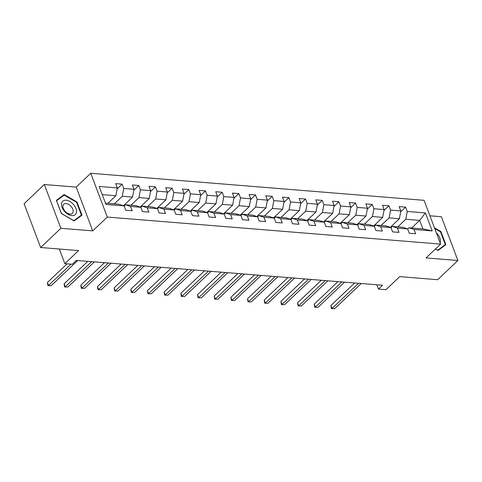 <?xml version="1.0" encoding="UTF-8"?>
<svg xmlns="http://www.w3.org/2000/svg" width="482" height="482" viewBox="0 0 482 482"><rect width="100%" height="100%" fill="white"/><g stroke="black" fill="none" stroke-linecap="round" stroke-linejoin="round"><path stroke-width="0.72" d="M44.332 184.522L24.1 203.729L40.645 247.507L60.877 228.305L92.731 230.89L107.299 217.063L90.761 173.279L76.192 187.106L44.332 184.522L60.877 228.305M107.299 217.063L440.614 244.097L424.07 200.319L90.761 173.279M440.614 244.097L426.046 257.924L457.9 260.509L441.355 216.725L429.92 215.797M457.9 260.509L437.668 279.711L399.717 276.632L385.955 289.694L378.478 289.086L382.521 285.248L76.361 260.413L72.318 264.25L64.835 263.648L78.59 250.586L40.645 247.507M105.468 203.157L119.102 204.266L124.127 205.922L125.76 210.242L132.176 210.761L130.544 206.447L140.804 207.278L142.437 211.592L148.848 212.116L147.221 207.796L157.481 208.628L159.114 212.948L165.525 213.466L163.892 209.152L174.159 209.983L175.791 214.297L182.202 214.821L180.569 210.501L190.83 211.333L192.463 215.653L198.879 216.171L197.246 211.857L207.507 212.689L209.14 217.008L215.556 217.527L213.924 213.207L224.184 214.038L225.817 218.358L232.234 218.876L230.601 214.562L240.861 215.394L242.494 219.714L248.905 220.232L247.278 215.912L257.539 216.743L259.171 221.063L265.582 221.581L263.949 217.268L274.216 218.099L275.849 222.419L282.259 222.937L280.626 218.617L290.893 219.449L292.52 223.768L298.936 224.287L297.304 219.973L307.564 220.804L309.197 225.124L315.614 225.642L313.981 221.322L324.241 222.154L325.874 226.474L332.291 226.992L330.658 222.678L340.919 223.509L342.551 227.829L348.968 228.348L347.335 224.028L357.596 224.859L359.229 229.179L365.639 229.697L364.012 225.383L374.273 226.215L375.906 230.535L382.316 231.053L380.684 226.733L390.95 227.564L392.577 231.884L398.994 232.402L397.361 228.088L407.621 228.92L409.254 233.24L415.671 233.758L414.038 229.438L432.209 230.914L425.413 212.93L419.689 220.388L405.796 219.262L397.777 226.865M124.127 205.922L105.956 204.452L99.159 186.462L117.331 187.938L115.698 183.618L122.115 184.142L117.162 188.836M425.413 212.93L407.242 211.453L405.609 207.133L399.198 206.615L400.831 210.935L390.565 210.104L388.932 205.784L382.521 205.26L384.154 209.58L373.887 208.748L372.261 204.428L365.844 203.91L367.477 208.23L357.216 207.399L355.583 203.079L349.167 202.554L350.8 206.874L340.539 206.043L338.906 201.723L332.49 201.205L334.122 205.525L323.862 204.687L322.229 200.373L315.812 199.849L317.445 204.169L307.185 203.338L305.552 199.018L299.141 198.5L300.768 202.82L290.507 201.982L288.875 197.668L282.464 197.144L284.097 201.464L273.83 200.633L272.197 196.313L265.787 195.794L267.42 200.114L257.153 199.277L255.526 194.963L249.11 194.439L250.742 198.759L240.482 197.927L238.849 193.607L232.432 193.089L234.065 197.409L223.805 196.572L222.172 192.258L215.755 191.734L217.388 196.053L207.127 195.222L205.495 190.902L199.084 190.384L200.711 194.704L190.45 193.866L188.817 189.553L182.407 189.028L184.04 193.348L173.773 192.517L172.14 188.197L165.73 187.679L167.362 191.999L157.096 191.161L155.469 186.847L149.052 186.323L150.685 190.643L140.425 189.812L138.792 185.492L132.375 184.974L134.008 189.293L123.747 188.456L122.115 184.142M140.804 207.278L135.779 205.615L125.519 204.784L124.175 206.055M114.282 203.874L122.295 196.264L132.562 197.096L123.482 205.712M125.519 204.784L130.544 206.447M123.747 188.456L122.295 196.264M134.008 189.293L132.562 197.096M157.481 208.628L152.457 206.971L142.19 206.133L140.852 207.405M130.959 205.224L138.973 197.614L149.233 198.451L140.16 207.061M142.19 206.133L147.221 207.796M140.425 189.812L138.973 197.614M150.685 190.643L149.233 198.451M174.159 209.983L169.128 208.32L158.867 207.489L157.53 208.76M147.637 206.579L155.65 198.97L165.91 199.801L156.837 208.417M158.867 207.489L163.892 209.152M157.096 191.161L155.65 198.97M167.362 191.999L165.91 199.801M190.83 211.333L185.805 209.676L175.544 208.839L174.207 210.11M164.308 207.929L172.327 200.319L182.588 201.157L173.514 209.766M175.544 208.839L180.569 210.501M173.773 192.517L172.327 200.319M184.04 193.348L182.588 201.157M207.507 212.689L202.482 211.026L192.222 210.194L190.884 211.465M180.985 209.284L189.004 201.675L199.265 202.506L190.191 211.122M192.222 210.194L197.246 211.857M190.45 193.866L189.004 201.675M200.711 194.704L199.265 202.506M224.184 214.038L219.159 212.381L208.899 211.544L207.561 212.815M197.662 210.634L205.675 203.024L215.942 203.862L206.862 212.472M208.899 211.544L213.924 213.207M207.127 195.222L205.675 203.024M217.388 196.053L215.942 203.862M240.861 215.394L235.837 213.731L225.576 212.899L224.232 214.171M214.339 211.99L222.353 204.38L232.619 205.212L223.54 213.827M225.576 212.899L230.601 214.562M223.805 196.572L222.353 204.38M234.065 197.409L232.619 205.212M257.539 216.743L252.514 215.086L242.247 214.255L240.91 215.52M231.017 213.339L239.03 205.736L249.29 206.567L240.217 215.177M242.247 214.255L247.278 215.912M240.482 197.927L239.03 205.736M250.742 198.759L249.29 206.567M274.216 218.099L269.191 216.436L258.924 215.605L257.587 216.876M247.694 214.695L255.707 207.085L265.968 207.917L256.894 216.532M258.924 215.605L263.949 217.268M257.153 199.277L255.707 207.085M267.42 200.114L265.968 207.917M290.893 219.449L285.862 217.792L275.602 216.96L274.264 218.226M264.365 216.044L272.384 208.441L282.645 209.272L273.571 217.882M275.602 216.96L280.626 218.617M273.83 200.633L272.384 208.441M284.097 201.464L282.645 209.272M307.564 220.804L302.539 219.141L292.279 218.31L290.941 219.581M281.042 217.4L289.061 209.791L299.322 210.622L290.248 219.238M292.279 218.31L297.304 219.973M290.507 201.982L289.061 209.791M300.768 202.82L299.322 210.622M324.241 222.154L319.217 220.497L308.956 219.665L307.618 220.931M297.719 218.75L305.739 211.146L315.999 211.978L306.92 220.587M308.956 219.665L313.981 221.322M307.185 203.338L305.739 211.146M317.445 204.169L315.999 211.978M340.919 223.509L335.894 221.847L325.633 221.015L324.29 222.286M314.397 220.105L322.41 212.496L332.676 213.327L323.597 221.943M325.633 221.015L330.658 222.678M323.862 204.687L322.41 212.496M334.122 205.525L332.676 213.327M357.596 224.859L352.571 223.202L342.304 222.371L340.967 223.636M331.074 221.455L339.087 213.851L349.348 214.683L340.274 223.293M342.304 222.371L347.335 224.028M340.539 206.043L339.087 213.851M350.8 206.874L349.348 214.683M374.273 226.215L369.248 224.552L358.982 223.72L357.644 224.992M347.751 222.811L355.764 215.201L366.025 216.032L356.951 224.648M358.982 223.72L364.012 225.383M357.216 207.399L355.764 215.201M367.477 208.23L366.025 216.032M390.95 227.564L385.919 225.907L375.659 225.076L374.321 226.341M364.422 224.16L372.441 216.557L382.702 217.388L373.628 225.998M375.659 225.076L380.684 226.733M373.887 208.748L372.441 216.557M384.154 209.58L382.702 217.388M407.621 228.92L402.597 227.257L392.336 226.426L390.998 227.697M381.099 225.516L389.119 217.906L399.379 218.738L390.306 227.353M392.336 226.426L397.361 228.088M390.565 210.104L389.119 217.906M400.831 210.935L399.379 218.738M432.209 230.914L422.907 228.908L409.013 227.781L407.676 229.046M411.676 227.992L419.689 220.388L422.907 228.908M409.013 227.781L414.038 229.438M407.242 211.453L405.796 219.262M59.31 249.025L64.835 263.648M376.852 284.784L378.478 289.086M107.866 203.35L115.885 195.746L102.25 194.638M117.331 187.938L115.885 195.746M405.609 207.133L400.663 211.833M388.932 205.784L383.985 210.477M372.261 204.428L367.308 209.128M355.583 203.079L350.631 207.772M338.906 201.723L333.954 206.423M322.229 200.373L317.283 205.067M305.552 199.018L300.605 203.717M288.875 197.668L283.928 202.362M272.197 196.313L267.251 201.012M255.526 194.963L250.574 199.656M238.849 193.607L233.897 198.307M222.172 192.258L217.225 196.951M205.495 190.902L200.548 195.602M188.817 189.553L183.871 194.246M172.14 188.197L167.194 192.896M155.469 186.847L150.517 191.541M138.792 185.492L133.839 190.191M435.475 248.971L438.042 250.459L445.868 244.705L440.885 231.517L434.451 227.787M92.731 230.89L76.192 187.106M61.353 213.514L74.156 220.943L81.982 215.189L76.999 202L64.19 194.571L56.37 200.331L61.353 213.514M440.494 231.89L440.885 231.517M61.576 197.054L64.19 194.571M76.608 202.374L76.999 202M354.644 282.982L330.923 305.498L332.038 308.456L358.542 283.302M334.713 308.673L331.453 308.631L334.713 308.673L361.217 283.518M331.453 308.631L330.923 305.498M440.108 242.759A9.188 5.639 46.5 0 0 440.367 241.759A9.188 5.639 46.5 0 0 436.409 232.969M434.722 228.51L440.482 231.848L445.308 244.627L437.722 250.2L435.523 248.923M443.018 246.802L445.308 244.627M71.92 215.605A9.188 5.639 46.5 0 0 75.963 208.477A9.188 5.639 46.5 0 0 66.106 200.223A9.188 5.639 46.5 0 0 62.064 207.35A9.188 5.639 46.5 0 0 71.92 215.605M70.047 214.086A6.29 3.862 46.5 0 0 72.384 213.381A6.29 3.862 46.5 0 0 72.011 207.634A6.29 3.862 46.5 0 0 66.064 203.555A6.29 3.862 46.5 0 0 63.726 204.26A6.29 3.862 46.5 0 0 64.1 210.007A6.29 3.862 46.5 0 0 70.047 214.086M56.605 200.711L64.184 195.138L76.596 202.338L81.422 215.111L73.842 220.684L61.431 213.49L56.539 200.777M79.132 217.286L81.422 215.111M337.966 281.633L314.246 304.148L315.361 307.106L341.865 281.946M318.036 307.323L314.776 307.281L318.036 307.323L344.54 282.163M314.776 307.281L314.246 304.148M321.289 280.277L297.569 302.792L298.683 305.751L325.187 280.596M301.358 305.968L298.099 305.925L301.358 305.968L327.862 280.813M298.099 305.925L297.569 302.792M304.612 278.927L280.892 301.443L282.006 304.401L308.51 279.241M284.681 304.618L281.422 304.576L284.681 304.618L311.185 279.458M281.422 304.576L280.892 301.443M287.935 277.572L264.214 300.087L265.335 303.045L291.839 277.891M268.004 303.262L264.745 303.22L268.004 303.262L294.508 278.108M264.745 303.22L264.214 300.087M271.258 276.222L247.537 298.738L248.658 301.696L275.162 276.535M251.327 301.913L248.073 301.871L251.327 301.913L277.831 276.752M248.073 301.871L247.537 298.738M254.58 274.867L230.86 297.382L231.981 300.34L258.485 275.186M234.656 300.557L231.396 300.515L234.656 300.557L261.16 275.403M231.396 300.515L230.86 297.382M237.909 273.517L214.189 296.032L215.303 298.991L241.807 273.83M217.978 299.208L214.719 299.165L217.978 299.208L244.482 274.047M214.719 299.165L214.189 296.032M221.232 272.161L197.512 294.677L198.626 297.635L225.13 272.481M201.301 297.852L198.042 297.81L201.301 297.852L227.805 272.698M198.042 297.81L197.512 294.677M204.555 270.812L180.834 293.327L181.949 296.285L208.453 271.125M184.624 296.496L181.365 296.46L184.624 296.496L211.128 271.342M181.365 296.46L180.834 293.327M187.878 269.456L164.157 291.972L165.278 294.93L191.782 269.775M167.947 295.147L164.687 295.105L167.947 295.147L194.451 269.992M164.687 295.105L164.157 291.972M171.2 268.106L147.48 290.622L148.601 293.58L175.105 268.42M151.27 293.791L148.016 293.755L151.27 293.791L177.774 268.637M148.016 293.755L147.48 290.622M154.523 266.751L130.803 289.266L131.923 292.225L158.427 267.07M134.592 292.441L131.339 292.399L134.592 292.441L161.096 267.287M131.339 292.399L130.803 289.266M137.852 265.401L114.132 287.917L115.246 290.869L141.75 265.715M117.921 291.086L114.662 291.05L117.921 291.086L144.425 265.931M114.662 291.05L114.132 287.917M121.175 264.046L97.454 286.561L98.569 289.519L125.073 264.365M101.244 289.736L97.985 289.694L101.244 289.736L127.748 264.582M97.985 289.694L97.454 286.561M104.498 262.696L80.777 285.211L81.892 288.164L108.396 263.009M84.567 288.381L81.307 288.344L84.567 288.381L111.071 263.226M81.307 288.344L80.777 285.211M87.82 261.34L64.1 283.856L65.221 286.814L91.719 261.66M67.89 287.031L64.63 286.989L67.89 287.031L94.394 261.877M64.63 286.989L64.1 283.856M67.1 263.829L47.423 282.5L48.543 285.458L70.999 264.148M51.213 285.675L47.953 285.639L51.213 285.675L77.716 260.521M47.953 285.639L47.423 282.5"/></g></svg>
